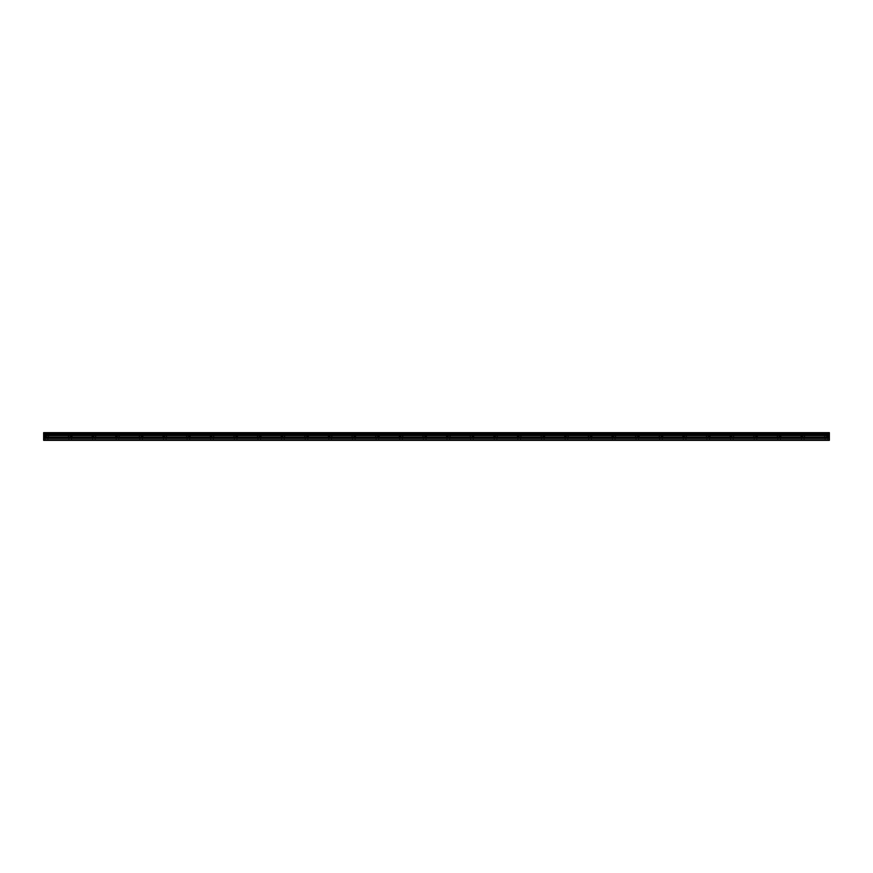<?xml version="1.0" encoding="UTF-8"?>
<svg xmlns="http://www.w3.org/2000/svg" width="873" height="873" viewBox="0 0 873 873"><rect width="100%" height="100%" fill="white"/><g stroke="black" fill="none" stroke-linecap="round" stroke-linejoin="round"><path stroke-width="0.65" stroke-dasharray="4.37 3.27" d="M46.607 432.659L44.534 432.659L46.607 432.659M46.607 436.205L44.534 436.205L46.607 436.205M826.393 432.659L828.466 432.659L826.393 432.659M826.393 436.205L828.466 436.205L826.393 436.205M802.767 432.659L800.694 432.659L802.767 432.659M802.767 436.205L800.694 436.205L802.767 436.205M779.131 432.659L781.204 432.659L779.131 432.659M779.131 436.205L781.204 436.205L779.131 436.205M755.505 432.659L757.578 432.659L755.505 432.659M755.505 436.205L757.578 436.205L755.505 436.205M731.88 432.659L729.806 432.659L731.88 432.659M731.88 436.205L729.806 436.205L731.88 436.205M708.243 432.659L710.316 432.659L708.243 432.659M708.243 436.205L710.316 436.205L708.243 436.205M684.618 432.659L682.544 432.659L684.618 432.659M684.618 436.205L682.544 436.205L684.618 436.205M660.981 432.659L663.054 432.659L660.981 432.659M660.981 436.205L663.054 436.205L660.981 436.205M637.355 432.659L639.418 432.659L637.355 432.659M637.355 436.205L639.418 436.205L637.355 436.205M613.73 432.659L611.657 432.659L613.73 432.659M613.73 436.205L611.657 436.205L613.73 436.205M590.093 432.659L592.167 432.659L590.093 432.659M590.093 436.205L592.167 436.205L590.093 436.205M566.468 432.659L564.395 432.659L566.468 432.659M566.468 436.205L564.395 436.205L566.468 436.205M542.831 432.659L544.905 432.659L542.831 432.659M542.831 436.205L544.905 436.205L542.831 436.205M519.206 432.659L517.132 432.659L519.206 432.659M519.206 436.205L517.132 436.205L519.206 436.205M495.58 432.659L493.507 432.659L495.58 432.659M495.58 436.205L493.507 436.205L495.58 436.205M471.944 432.659L474.017 432.659L471.944 432.659M471.944 436.205L474.017 436.205L471.944 436.205M448.318 432.659L446.245 432.659L448.318 432.659M448.318 436.205L446.245 436.205L448.318 436.205M424.682 432.659L426.755 432.659L424.682 432.659M424.682 436.205L426.755 436.205L424.682 436.205M401.056 432.659L398.983 432.659L401.056 432.659M401.056 436.205L398.983 436.205L401.056 436.205M377.42 432.659L379.493 432.659L377.42 432.659M377.42 436.205L379.493 436.205L377.42 436.205M353.794 432.659L355.868 432.659L353.794 432.659M353.794 436.205L355.868 436.205L353.794 436.205M330.169 432.659L328.095 432.659L330.169 432.659M330.169 436.205L328.095 436.205L330.169 436.205M306.532 432.659L308.606 432.659L306.532 432.659M306.532 436.205L308.606 436.205L306.532 436.205M282.907 432.659L280.833 432.659L282.907 432.659M282.907 436.205L280.833 436.205L282.907 436.205M259.27 432.659L261.343 432.659L259.27 432.659M259.27 436.205L261.343 436.205L259.27 436.205M235.645 432.659L237.707 432.659L235.645 432.659M235.645 436.205L237.707 436.205L235.645 436.205M212.019 432.659L209.946 432.659L212.019 432.659M212.019 436.205L209.946 436.205L212.019 436.205M188.382 432.659L190.456 432.659L188.382 432.659M188.382 436.205L190.456 436.205L188.382 436.205M164.757 432.659L162.684 432.659L164.757 432.659M164.757 436.205L162.684 436.205L164.757 436.205M141.12 432.659L143.194 432.659L141.12 432.659M141.12 436.205L143.194 436.205L141.12 436.205M117.495 432.659L115.422 432.659L117.495 432.659M117.495 436.205L115.422 436.205L117.495 436.205M93.869 432.659L91.796 432.659L93.869 432.659M93.869 436.205L91.796 436.205L93.869 436.205M70.233 432.659L72.306 432.659L70.233 432.659M70.233 436.205L72.306 436.205L70.233 436.205M43.65 434.416L829.35 434.416L43.65 434.503L43.65 432.659L829.35 432.659L43.65 432.735M69.764 440.188L45.276 440.341L69.764 440.188M69.404 440.341L47.295 440.232L69.404 440.341M825.923 440.188L801.927 440.341L825.923 440.188M825.563 440.341L803.455 440.232L825.563 440.341M801.927 440.341L778.301 440.341L801.927 440.341M778.301 440.341L754.676 440.341L778.301 440.341M754.676 440.341L731.039 440.341L754.676 440.341M731.039 440.341L707.414 440.341L731.039 440.341M707.414 440.341L683.777 440.341L707.414 440.341M683.777 440.341L660.152 440.341L683.777 440.341M660.152 440.341L636.515 440.341L660.152 440.341M636.515 440.341L612.89 440.341L636.515 440.341M612.89 440.341L589.264 440.341L612.89 440.341M589.264 440.341L565.628 440.341L589.264 440.341M565.628 440.341L542.002 440.341L565.628 440.341M542.002 440.341L518.366 440.341L542.002 440.341M518.366 440.341L494.74 440.341L518.366 440.341M494.74 440.341L471.114 440.341L494.74 440.341M471.114 440.341L447.478 440.341L471.114 440.341M447.478 440.341L423.852 440.341L447.478 440.341M423.852 440.341L400.216 440.341L423.852 440.341M400.216 440.341L376.59 440.341L400.216 440.341M376.59 440.341L352.954 440.341L376.59 440.341M352.954 440.341L329.328 440.341L352.954 440.341M329.328 440.341L305.703 440.341L329.328 440.341M305.703 440.341L282.066 440.341L305.703 440.341M282.066 440.341L258.441 440.341L282.066 440.341M258.441 440.341L234.804 440.341L258.441 440.341M234.804 440.341L211.179 440.341L234.804 440.341M211.179 440.341L187.553 440.341L211.179 440.341M187.553 440.341L163.917 440.341L187.553 440.341M163.917 440.341L140.291 440.341L163.917 440.341M140.291 440.341L116.655 440.341L140.291 440.341M116.655 440.341L93.029 440.341L116.655 440.341M93.029 440.341L70.92 440.232L93.029 440.341M43.65 432.659L829.35 432.659M43.65 439.894L829.35 439.894L43.65 440.341L829.35 440.341L43.65 440.341L45.767 440.341L43.65 440.341L43.65 438.181L829.35 438.181L829.35 435.278L43.65 435.278L43.65 434.503M43.65 435.278L43.65 438.181M43.65 440.232L829.35 440.188L43.65 440.188M829.35 439.894L829.35 438.399L43.65 438.399M43.65 435.223L829.35 435.278M829.35 435.223L829.35 434.503M829.35 434.416L829.35 433.565L43.65 433.565M43.65 433.477L829.35 433.565M829.35 433.477L829.35 432.735M829.35 435.616L43.65 435.616M829.35 435.409L43.65 435.409M826.873 440.188L829.35 440.188L826.873 440.188M43.65 437.111L829.35 437.111M829.35 437.329L43.65 437.329M70.92 440.232L93.182 440.232L70.92 440.232M44.534 436.205L44.534 432.659M824.33 436.205L824.33 432.659M800.694 436.205L800.694 432.659M777.068 436.205L777.068 432.659M753.443 436.205L753.443 432.659M729.806 436.205L729.806 432.659M706.181 436.205L706.181 432.659M682.544 436.205L682.544 432.659M658.919 436.205L658.919 432.659M635.293 436.205L635.293 432.659M611.657 436.205L611.657 432.659M588.031 436.205L588.031 432.659M564.395 436.205L564.395 432.659M540.769 436.205L540.769 432.659M517.132 436.205L517.132 432.659M493.507 436.205L493.507 432.659M469.881 436.205L469.881 432.659M446.245 436.205L446.245 432.659M422.619 436.205L422.619 432.659M398.983 436.205L398.983 432.659M375.357 436.205L375.357 432.659M351.732 436.205L351.732 432.659M328.095 436.205L328.095 432.659M304.47 436.205L304.47 432.659M280.833 436.205L280.833 432.659M257.208 436.205L257.208 432.659M233.582 436.205L233.582 432.659M209.946 436.205L209.946 432.659M186.32 436.205L186.32 432.659M162.684 436.205L162.684 432.659M139.058 436.205L139.058 432.659M115.422 436.205L115.422 432.659M91.796 436.205L91.796 432.659M68.17 436.205L68.17 432.659M68.902 440.341L68.902 436.205M45.276 440.341L45.276 436.205M825.072 440.341L825.072 436.205M801.436 440.341L801.436 436.205M777.81 440.341L777.81 436.205M754.174 440.341L754.174 436.205M730.548 440.341L730.548 436.205M706.912 440.341L706.912 436.205M683.286 440.341L683.286 436.205M659.661 440.341L659.661 436.205M636.024 440.341L636.024 436.205M612.399 440.341L612.399 436.205M588.762 440.341L588.762 436.205M565.137 440.341L565.137 436.205M541.511 440.341L541.511 436.205M517.875 440.341L517.875 436.205M494.249 440.341L494.249 436.205M470.612 440.341L470.612 436.205M446.987 440.341L446.987 436.205M423.35 440.341L423.35 436.205M399.725 440.341L399.725 436.205M376.099 440.341L376.099 436.205M352.463 440.341L352.463 436.205M328.837 440.341L328.837 436.205M305.201 440.341L305.201 436.205M281.575 440.341L281.575 436.205M257.95 440.341L257.95 436.205M234.313 440.341L234.313 436.205M210.688 440.341L210.688 436.205M187.051 440.341L187.051 436.205M163.426 440.341L163.426 436.205M139.8 440.341L139.8 436.205M116.164 440.341L116.164 436.205M92.538 440.341L92.538 436.205M48.67 436.205L48.67 432.659M828.466 436.205L828.466 432.659M804.83 436.205L804.83 432.659M781.204 436.205L781.204 432.659M757.578 436.205L757.578 432.659M733.942 436.205L733.942 432.659M710.316 436.205L710.316 432.659M686.68 436.205L686.68 432.659M663.054 436.205L663.054 432.659M639.418 436.205L639.418 432.659M615.792 436.205L615.792 432.659M592.167 436.205L592.167 432.659M568.53 436.205L568.53 432.659M544.905 436.205L544.905 432.659M521.268 436.205L521.268 432.659M497.643 436.205L497.643 432.659M474.017 436.205L474.017 432.659M450.381 436.205L450.381 432.659M426.755 436.205L426.755 432.659M403.119 436.205L403.119 432.659M379.493 436.205L379.493 432.659M355.868 436.205L355.868 432.659M332.231 436.205L332.231 432.659M308.606 436.205L308.606 432.659M284.969 436.205L284.969 432.659M261.343 436.205L261.343 432.659M237.707 436.205L237.707 432.659M214.081 436.205L214.081 432.659M190.456 436.205L190.456 432.659M166.819 436.205L166.819 432.659M143.194 436.205L143.194 432.659M119.557 436.205L119.557 432.659M95.932 436.205L95.932 432.659M72.306 436.205L72.306 432.659M71.564 440.341L71.564 436.205M47.928 440.341L47.928 436.205M827.724 440.341L827.724 436.205M804.098 440.341L804.098 436.205M779.611 440.188L802.287 440.188L779.611 440.188M780.462 440.341L780.462 436.205M755.985 440.188L778.661 440.188L755.985 440.188M756.836 440.341L756.836 436.205M732.349 440.188L755.036 440.188L732.349 440.188M733.2 440.341L733.2 436.205M708.723 440.188L731.399 440.188L708.723 440.188M709.574 440.341L709.574 436.205M685.087 440.188L707.774 440.188L685.087 440.188M685.949 440.341L685.949 436.205M661.461 440.188L684.137 440.188L661.461 440.188M662.312 440.341L662.312 436.205M637.836 440.188L660.512 440.188L637.836 440.188M638.687 440.341L638.687 436.205M614.199 440.188L636.886 440.188L614.199 440.188M615.05 440.341L615.05 436.205M590.574 440.188L613.25 440.188L590.574 440.188M591.425 440.341L591.425 436.205M566.937 440.188L589.624 440.188L566.937 440.188M567.799 440.341L567.799 436.205M543.312 440.188L565.988 440.188L543.312 440.188M544.163 440.341L544.163 436.205M519.675 440.188L542.362 440.188L519.675 440.188M520.537 440.341L520.537 436.205M496.05 440.188L518.726 440.188L496.05 440.188M496.901 440.341L496.901 436.205M472.424 440.188L495.1 440.188L472.424 440.188M473.275 440.341L473.275 436.205M448.787 440.188L471.475 440.188L448.787 440.188M449.65 440.341L449.65 436.205M425.162 440.188L447.838 440.188L425.162 440.188M426.013 440.341L426.013 436.205M401.525 440.188L424.213 440.188L401.525 440.188M402.388 440.341L402.388 436.205M377.9 440.188L400.576 440.188L377.9 440.188M378.751 440.341L378.751 436.205M354.274 440.188L376.95 440.188L354.274 440.188M355.125 440.341L355.125 436.205M330.638 440.188L353.325 440.188L330.638 440.188M331.489 440.341L331.489 436.205M307.012 440.188L329.688 440.188L307.012 440.188M307.863 440.341L307.863 436.205M283.376 440.188L306.063 440.188L283.376 440.188M284.238 440.341L284.238 436.205M259.75 440.188L282.426 440.188L259.75 440.188M260.601 440.341L260.601 436.205M236.114 440.188L258.801 440.188L236.114 440.188M236.976 440.341L236.976 436.205M212.488 440.188L235.164 440.188L212.488 440.188M213.339 440.341L213.339 436.205M188.863 440.188L211.539 440.188L188.863 440.188M189.714 440.341L189.714 436.205M165.226 440.188L187.913 440.188L165.226 440.188M166.088 440.341L166.088 436.205M141.601 440.188L164.277 440.188L141.601 440.188M142.452 440.341L142.452 436.205M117.964 440.188L140.651 440.188L117.964 440.188M118.826 440.341L118.826 436.205M94.339 440.188L117.015 440.188L94.339 440.188M95.19 440.341L95.19 436.205"/><path stroke-width="1.31" d="M43.65 438.181L43.65 435.409L829.35 435.409L829.35 438.181L43.65 438.181L43.65 440.341L829.35 440.341L829.35 438.181M43.65 432.735L829.35 432.735L43.65 432.659L43.65 435.278L829.35 435.278L43.65 435.223M829.35 432.659L43.65 432.659M829.35 432.735L829.35 433.477L43.65 433.477M43.65 433.565L829.35 433.477M829.35 433.565L829.35 434.416L43.65 434.416M43.65 434.503L829.35 434.416M829.35 434.503L829.35 435.223M43.65 439.894L829.35 439.894M43.65 435.616L829.35 435.616M43.65 438.399L829.35 438.399M43.65 437.329L829.35 437.329M829.35 437.111L43.65 437.111"/></g></svg>
